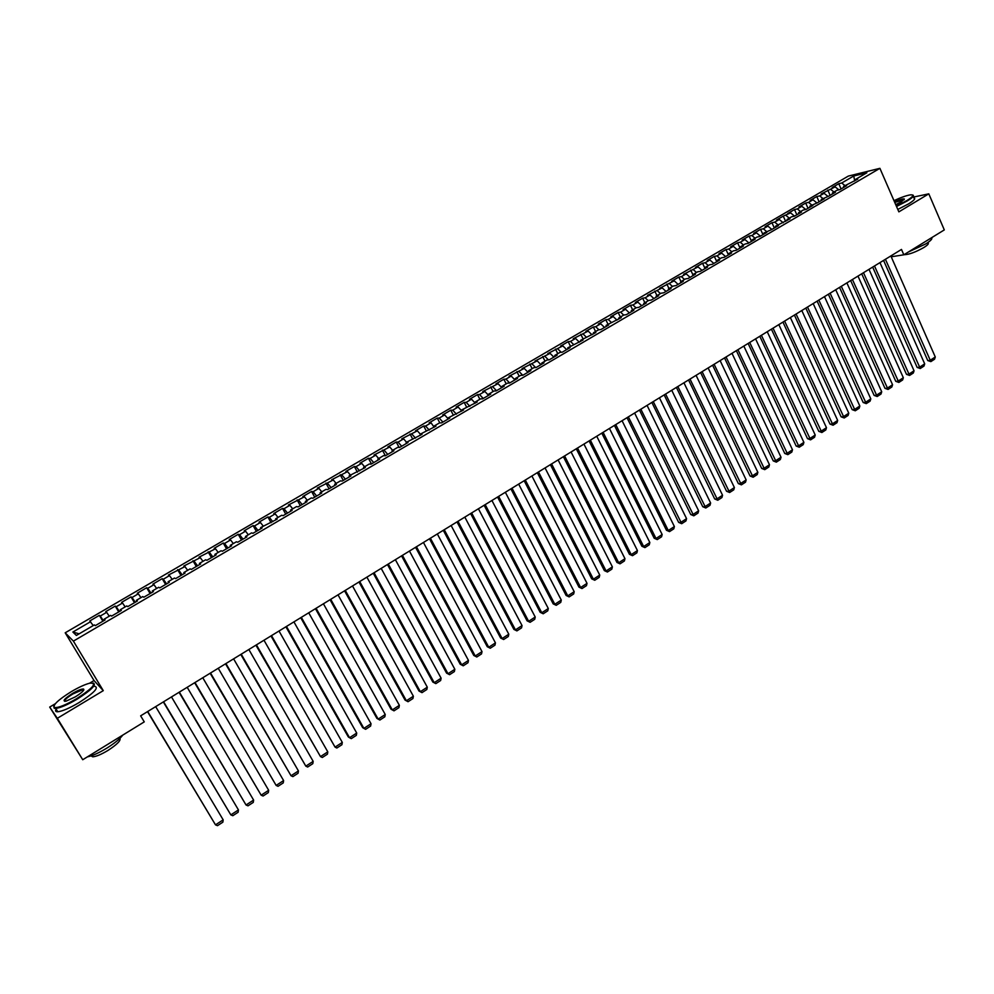 <?xml version="1.0" encoding="UTF-8"?>
<svg xmlns="http://www.w3.org/2000/svg" width="994" height="994" viewBox="0 0 994 994"><rect width="100%" height="100%" fill="white"/><g stroke="black" fill="none" stroke-linecap="round" stroke-linejoin="round"><path stroke-width="1.49" d="M55.341 703.702L49.7 707.069L82.738 759.727L144.267 721.88L140.639 715.842L901.483 249.432L903.832 254.799L944.3 229.912L928.806 193.842L913.411 197.085M49.7 707.069L57.317 718.314L103.277 690.656L94.032 680.555L89.572 683.213M94.032 680.555L65.194 632.805L848.304 176.1L879.901 168.334L73.394 641.118L65.194 632.805M854.616 180.535L853.747 175.975L841.732 182.995L838.774 183.704L832.202 187.543L835.146 186.847L821.193 193.967L824.113 193.283L819.677 195.88L816.77 196.551L810.122 200.44L813.005 199.769L808.544 202.378L805.674 203.037L798.977 206.938L801.835 206.292L797.35 208.914L794.492 209.56L787.757 213.486L790.603 212.865L783.26 216.12L776.476 220.072L779.284 219.463L774.748 222.122L771.94 222.718L765.119 226.707L767.902 226.11L763.33 228.782L760.559 229.365L753.688 233.379L756.446 232.807L751.849 235.491L749.103 236.05L742.195 240.088L744.928 239.529L740.294 242.238L737.573 242.785L730.627 246.847L733.323 246.313L728.664 249.034L725.968 249.556L718.973 253.644L721.656 253.122L716.96 255.868L714.301 256.377L707.256 260.478L709.902 259.981L705.193 262.739L702.547 263.236L695.465 267.374L698.086 266.889L683.599 274.294L686.183 273.835L681.412 276.63L678.827 277.077L671.646 281.265L674.218 280.83L659.631 288.285L662.153 287.875L647.529 295.355L650.026 294.957L645.156 297.802L642.658 298.188L635.34 302.462L637.813 302.089L632.917 304.959L630.457 305.32L623.089 309.619L625.524 309.271L620.591 312.153L618.156 312.489L610.751 316.825L613.161 316.49L608.191 319.397L605.793 319.72L598.326 324.069L600.711 323.758L595.704 326.691L593.343 326.989L585.826 331.375L588.175 331.089L573.24 338.718L575.563 338.457L570.494 341.414L568.183 341.663L560.579 346.111L562.852 345.875L547.831 353.553L550.067 353.342L534.996 361.046L537.207 360.859L522.074 368.588L524.248 368.426L509.065 376.179L511.202 376.043L505.958 379.099L503.834 379.236L495.969 383.833L498.069 383.709L482.786 391.524L484.848 391.425L479.543 394.531L477.48 394.618L469.503 399.277L471.541 399.203L466.186 402.334L464.173 402.384L456.147 407.08L458.135 407.031L452.755 410.174L450.767 410.211L442.69 414.933L444.641 414.908L439.224 418.076L437.285 418.089L429.135 422.835L431.061 422.848L425.594 426.041L423.692 426.016L415.504 430.8L417.381 430.837L401.762 438.814L403.601 438.876L398.072 442.119L396.246 442.044L387.933 446.89L389.735 446.977L374.017 455.016L375.769 455.14L370.153 458.42L368.414 458.284L359.99 463.204L361.704 463.353L356.051 466.658L354.349 466.497L345.875 471.442L347.54 471.628L331.648 479.754L333.288 479.953L317.334 488.104L318.925 488.34L313.147 491.707L311.569 491.471L302.909 496.528L304.45 496.789L288.384 505.002L289.888 505.3L284.035 508.717L282.544 508.406L273.76 513.538L275.214 513.861L269.324 517.315L267.883 516.979L259.036 522.136L260.44 522.496L254.501 525.963L253.11 525.602L244.201 530.796L245.555 531.194L239.579 534.685L238.237 534.287L229.254 539.518L230.571 539.941L224.545 543.457L223.252 543.035L214.207 548.303L215.474 548.763L199.048 557.162L200.266 557.646L183.778 566.071L184.946 566.592L168.396 575.054L169.514 575.601L163.302 579.229L162.208 578.657L152.902 584.099L153.971 584.683L147.721 588.336L146.677 587.727L137.296 593.207L138.303 593.828L132.016 597.506L131.022 596.872L121.566 602.389L122.535 603.035L116.186 606.75L115.254 606.079L105.737 611.633L106.644 612.329L100.245 616.056L99.363 615.348L89.783 620.939L93.237 625.574M853.747 175.975L866.855 172.77L854.728 179.864L854.542 181.032M790.603 212.865L794.554 216.145L801.462 212.107L798.542 212.753L803.102 210.082L806.035 209.436L812.868 205.435L809.924 206.093L817.416 202.776L824.2 198.8L821.23 199.471L828.71 196.153L835.469 192.202L832.463 192.898L836.936 190.276L839.942 189.581L846.652 185.654L843.633 186.363L857.772 179.131L854.728 179.864M794.591 216.145L791.684 216.767L787.086 219.463L786.95 220.606M79.135 633.837L72.873 632.035L76.376 635.452L94.393 624.903L95.275 625.661L105.078 619.921L104.159 619.187L110.645 615.385L111.589 616.106L121.305 610.415L120.336 609.72L126.772 605.942L127.766 606.626L137.42 600.972L136.389 600.314L142.788 596.574L143.832 597.22L153.411 591.616L152.33 590.983L158.667 587.28L159.773 587.889L169.291 582.322L168.148 581.726L174.447 578.048L175.603 578.62L185.046 573.091L183.853 572.544L190.102 568.879L191.308 569.425L200.676 563.933L199.434 563.412L205.634 559.784L206.901 560.293L216.195 554.838L214.903 554.366L221.066 550.763L222.37 551.223L231.602 545.818L230.26 545.371L236.373 541.792L237.74 542.227L246.897 536.872L245.506 536.449L251.569 532.896L252.985 533.306L262.081 527.976L260.639 527.59L277.152 519.154L275.661 518.793L281.637 515.302L283.153 515.637L292.112 510.382L290.583 510.071L296.51 506.592L298.076 506.903L306.972 501.684L305.382 501.398L311.284 497.957L312.886 498.23L321.721 493.049L320.093 492.8L325.945 489.371L327.585 489.62L336.357 484.476L334.68 484.252L340.495 480.86L342.184 481.071L350.894 475.964L349.18 475.766L365.332 467.515L363.568 467.354L369.296 463.999L371.073 464.148L379.658 459.116L377.857 458.992L383.535 455.662L385.361 455.786L393.885 450.791L392.046 450.68L397.687 447.375L399.551 447.474L408.012 442.516L406.124 442.442L422.052 434.303L420.114 434.254L435.981 426.14L434.005 426.115L439.534 422.885L441.522 422.897L449.81 418.039L447.797 418.052L463.552 410L461.502 410.025L477.195 402.011L475.107 402.073L480.512 398.892L482.624 398.83L490.738 394.071L488.613 394.158L493.993 391.015L496.13 390.915L504.194 386.194L502.032 386.306L507.375 383.175L509.549 383.05L517.563 378.366L515.352 378.503L520.657 375.397L522.881 375.247L530.833 370.6L528.597 370.762L533.865 367.681L536.114 367.507L544.016 362.872L541.742 363.071L546.973 360.002L549.26 359.803L557.1 355.206L554.789 355.43L559.995 352.385L562.318 352.162L570.109 347.589L567.76 347.838L583.018 340.035L580.645 340.296L595.853 332.518L593.443 332.804L598.525 329.822L600.96 329.523L608.601 325.05L606.141 325.361L621.25 317.645L618.765 317.981L623.797 315.036L626.295 314.688L633.824 310.277L631.314 310.637L636.309 307.718L638.831 307.345L646.311 302.971L643.777 303.344L648.734 300.437L651.294 300.051L658.724 295.703L656.152 296.1L661.072 293.218L663.669 292.808L671.049 288.484L668.44 288.906L673.336 286.036L675.957 285.613L683.3 281.314L680.654 281.749L685.525 278.904L688.171 278.457L695.465 274.182L692.793 274.655L697.626 271.822L700.298 271.35L707.542 267.113L704.845 267.597L709.641 264.789L712.363 264.292L719.557 260.08L716.823 260.59L721.594 257.794L724.328 257.284L731.485 253.097L728.726 253.619L733.46 250.848L736.231 250.314L743.338 246.152L740.555 246.698L745.251 243.94L748.047 243.393L755.105 239.256L752.296 239.827L756.981 237.081L759.801 236.51L766.809 232.41L763.964 232.994L771.468 229.676L778.439 225.601L775.568 226.197L789.981 218.829L787.086 219.463M72.873 632.035L90.628 621.672M100.245 616.056L103.475 620.852M106.644 612.329L109.265 616.193M116.186 606.75L119.442 611.509M122.535 603.035L125.169 606.887M104.159 619.187L104.643 620.169M132.016 597.506L135.283 602.227M138.303 593.828L140.962 597.642M120.336 609.72L120.808 610.701M147.721 588.336L151.013 593.02M153.971 584.683L156.642 588.46M136.389 600.314L136.849 601.308M163.302 579.229L166.619 583.876M169.514 575.601L172.198 579.353M152.33 590.983L152.765 591.989M178.783 570.183L182.113 574.805M184.946 566.592L187.655 570.32M168.148 581.726L168.57 582.732M194.141 561.212L197.508 565.797M200.266 557.646L202.987 561.337M183.853 572.544L184.25 573.55M209.399 552.304L212.778 556.851M215.474 548.763L218.208 552.428M199.434 563.412L199.819 564.43M224.545 543.457L227.937 547.967M230.571 539.941L233.329 543.581M214.903 554.366L215.276 555.385M239.579 534.685L242.996 539.158M245.555 531.194L248.326 534.797M230.26 545.371L230.62 546.402M254.501 525.963L257.931 530.411M260.44 522.496L263.224 526.074M245.506 536.449L245.853 537.481M269.324 517.315L272.766 521.713M275.214 513.861L278.022 517.427M260.639 527.59L260.962 528.634M284.035 508.717L287.502 513.09M289.888 505.3L292.708 508.829M275.661 518.793L275.972 519.837M298.635 500.181L302.126 504.53M304.45 496.789L307.283 500.293M290.583 510.071L290.882 511.115M313.147 491.707L316.651 496.018M318.925 488.34L321.758 491.819M305.382 501.398L305.667 502.455M327.548 483.295L331.077 487.569M333.288 479.953L336.146 483.407M320.093 492.8L320.354 493.856M341.849 474.946L345.39 479.195M347.54 471.628L350.41 475.045M334.68 484.252L334.941 485.308M356.051 466.658L359.604 470.858M361.704 463.353L364.587 466.745M349.18 475.766L349.416 476.834M370.153 458.42L373.732 462.595M375.769 455.14L378.664 458.507M363.568 467.354L363.792 468.41M384.156 450.232L387.747 454.382M389.735 446.977L392.642 450.332M377.857 458.992L378.068 460.06M398.072 442.119L401.675 446.231M403.601 438.876L406.534 442.206M392.046 450.68L392.232 451.761M411.876 434.043L415.504 438.13M417.381 430.837L420.313 434.129M406.124 442.442L406.31 443.51M425.594 426.041L429.234 430.091M431.061 422.848L434.167 427.209M420.114 434.254L420.288 435.335M439.224 418.076L442.864 422.102M444.641 414.908L447.847 418.437M452.755 410.174L456.42 414.175M458.135 407.031L461.589 410.783M447.797 418.052L447.946 419.133M466.186 402.334L469.864 406.297M471.541 399.203L475.219 403.166M461.502 410.025L461.638 411.118M479.543 394.531L483.233 398.47M484.848 391.425L488.551 395.363M475.107 402.073L475.219 403.154M492.788 386.79L496.503 390.704M498.069 383.709L501.784 387.61M488.613 394.158L488.725 395.252M505.958 379.099L509.673 382.988M511.202 376.043L514.929 379.907M502.032 386.306L502.132 387.399M519.042 371.458L522.72 375.26M524.248 368.426L527.976 372.265M515.352 378.503L515.439 379.609M532.026 363.879L535.617 367.544M537.207 360.859L540.947 364.674M528.597 370.762L528.659 371.868M544.936 356.337L548.427 359.878M550.067 353.342L553.832 357.119M541.742 363.071L541.805 364.177M557.758 348.844L561.163 352.274M562.852 345.875L566.63 349.627M554.789 355.43L554.838 356.535M570.494 341.414L573.824 344.719M575.563 338.457L579.34 342.184M567.76 347.838L567.798 348.944M583.143 334.021L586.398 337.227M588.175 331.089L591.964 334.792M580.645 340.296L580.67 341.414M595.704 326.691L598.885 329.784M600.711 323.758L604.514 327.448M593.443 332.804L593.455 333.922M608.191 319.397L611.31 322.391M613.161 316.49L616.976 320.143M606.141 325.361L606.154 326.492M620.591 312.153L623.685 315.098M625.524 309.271L629.364 312.899M618.765 317.981L618.765 319.099M632.917 304.959L636.023 307.879M637.813 302.089L641.664 305.692M631.314 310.637L631.302 311.768M645.156 297.802L648.274 300.71M650.026 294.957L653.878 298.535M643.777 303.344L643.752 304.475M657.32 290.695L660.438 293.59M662.153 287.875L666.017 291.428M656.152 296.1L656.115 297.231M669.397 283.638L672.528 286.508M674.218 280.83L678.082 284.359M668.44 288.906L668.39 290.037M681.412 276.63L684.543 279.476M686.183 273.835L690.072 277.351M680.654 281.749L680.604 282.892M693.34 269.66L696.483 272.493M698.086 266.889L701.975 270.368M692.793 274.655L692.731 275.785M705.193 262.739L708.337 265.547M709.902 259.981L713.804 263.447M704.845 267.597L704.771 268.74M716.96 255.868L720.128 258.651M721.656 253.122L725.558 256.564M716.823 260.59L716.736 261.733M728.664 249.034L731.832 251.793M733.323 246.313L737.25 249.718M728.726 253.619L728.627 254.762M740.294 242.238L743.475 244.984M744.928 239.529L748.855 242.921M740.555 246.698L740.443 247.841M751.849 235.491L755.03 238.225M756.446 232.807L760.385 236.162M752.296 239.827L752.185 240.97M763.33 228.782L766.523 231.503M767.902 226.11L771.853 229.452M763.964 232.994L763.852 234.137M774.748 222.122L777.942 224.818M779.284 219.463L783.235 222.78M775.568 226.197L775.432 227.353M786.08 215.499L789.286 218.171M797.35 208.914L800.555 211.573M801.835 206.292L805.724 209.498M798.542 212.753L798.393 213.909M808.544 202.378L811.763 205.012M813.005 199.769L816.832 202.9M809.924 206.093L809.762 207.249M819.677 195.88L822.895 198.502M824.113 193.283L827.878 196.352M821.23 199.471L821.069 200.639M830.736 189.419L833.966 192.016M835.146 186.847L838.861 189.829M832.463 192.898L832.289 194.054M841.732 182.995L844.962 185.58M843.633 186.363L843.446 187.531M57.317 718.314L82.738 759.727M879.901 168.334L898.862 211.859L928.806 193.842M103.277 690.656L73.394 641.118M891.22 256.787L903.832 254.799M838.774 183.704L841.086 188.91M827.816 190.102L830.127 195.321M816.77 196.551L819.106 201.782M805.674 203.037L808.023 208.268M794.492 209.56L796.865 214.803M783.26 216.12L785.645 221.376M771.94 222.718L774.351 227.999M760.559 229.365L762.982 234.646M749.103 236.05L751.539 241.343M737.573 242.785L740.033 248.09M725.968 249.556L728.44 254.874M714.301 256.377L716.749 261.621M702.547 263.236L704.821 268.057M690.731 270.132L692.843 274.617M678.827 277.077L680.965 281.575M666.85 284.073L668.999 288.583M654.798 291.105L656.959 295.628M642.658 298.188L644.845 302.723M630.457 305.32L632.644 309.855M618.156 312.489L620.368 317.036M605.793 319.72L608.017 324.268M593.343 326.989L595.58 331.549M580.807 334.307L583.068 338.879M568.183 341.663L570.469 346.247M555.484 349.08L557.783 353.678M542.699 356.548L545.01 361.145M529.827 364.053L532.163 368.675M516.88 371.619L519.216 376.241M503.834 379.236L506.194 383.87M490.701 386.902L493.086 391.549M477.48 394.618L479.878 399.265M464.173 402.384L466.584 407.055M450.767 410.211L453.202 414.883M437.285 418.089L439.795 422.885M423.692 426.016L426.327 430.998M410.013 434.005L412.771 439.186M396.246 442.044L399.128 447.449M382.379 450.133L385.386 455.761M368.414 458.284L371.445 463.925M354.349 466.497L357.418 472.15M340.197 474.759L343.278 480.425M325.933 483.084L329.039 488.762M311.569 491.471L314.713 497.162M297.119 499.907L300.275 505.611M282.544 508.406L285.725 514.122M267.883 516.979L271.089 522.707M253.11 525.602L256.34 531.343M238.237 534.287L241.492 540.04M223.252 543.035L226.533 548.8M208.156 551.844L211.461 557.622M192.948 560.715L196.29 566.505M177.64 569.661L180.995 575.464M162.208 578.657L165.6 584.472M146.677 587.727L150.094 593.555M131.022 596.872L134.463 602.712M115.254 606.079L118.721 611.931M99.363 615.348L102.867 621.213M890.848 255.955L935.279 356.983L929.999 360.412L927.75 360.549L930.856 361.617L885.418 259.285M883.579 260.416L927.75 360.549M935.279 356.983L934.546 359.219L930.856 361.617M879.963 262.627L924.693 363.866L919.375 367.32L917.151 367.432L920.258 368.513L874.496 265.982M872.682 267.1L917.151 367.432M924.693 363.866L923.973 366.09L920.258 368.513M869.004 269.349L914.045 370.787L908.702 374.253L906.491 374.353L909.585 375.446L863.5 272.716M861.711 273.822L906.491 374.353M914.045 370.787L913.324 373.023L909.585 375.446M896.315 206.007L906.752 200.651C913.349 196.514 914.579 194.575 910.467 194.849C906.503 195.483 901.011 197.408 893.979 200.639M912.678 195.01C914.629 195.545 912.803 197.533 907.187 200.999L896.513 206.479M894.55 201.968C899.818 199.558 903.086 198.564 904.366 198.986L901.347 201.782L895.718 204.64M904.18 199.67L894.749 202.428M931.577 237.74C932.683 238.709 930.757 240.772 925.787 243.903L908.317 252.029M927.588 242.735L927.626 242.809C929.278 243.294 928.061 244.847 923.96 247.456C915.636 252.128 909.112 254.539 904.378 254.7L904.093 254.638M913.772 197.918C915.996 198.365 914.219 200.378 908.466 203.944L897.806 209.423M71.17 691.725C58.199 699.863 52.62 705.119 54.421 707.492C58.112 708.051 65.542 705.106 76.687 698.658C93.287 687.786 97.598 682.629 89.634 683.201C84.788 684.493 78.638 687.326 71.17 691.725M93.274 683.002C96.803 684.642 91.386 690.035 77.035 699.204C67.555 704.758 60.46 707.827 55.739 708.411L54.21 708.25L53.763 706.411M72.525 693.427C78.066 690.221 81.756 688.767 83.595 689.053C84.54 690.184 81.756 692.806 75.283 696.893L66.039 701.18C62.026 701.441 64.2 698.857 72.525 693.427M83.707 690.159L82.701 689.724L72.873 693.961C66.971 697.651 64.275 700.124 64.796 701.379M122.771 735.1C119.939 738.902 114.621 743.239 106.818 748.147C98.903 752.93 92.417 755.838 87.36 756.881M119.914 738.343C121.02 740.48 117.056 744.506 108.011 750.408C101.289 754.434 96.194 756.571 92.728 756.807L91.038 755.9M94.542 686.295C99.363 687.388 94.219 692.818 79.085 702.572C69.617 708.126 62.523 711.195 57.789 711.766C55.577 711.853 55.03 710.959 56.149 709.082M82.999 690.209L83.881 689.786M857.984 276.096L903.335 377.745L897.955 381.236L895.768 381.323L898.862 382.429L852.442 279.5M850.665 280.594L895.768 381.323M903.335 377.745L902.627 379.981L898.862 382.429M846.888 282.905L892.562 384.753L887.145 388.269L884.971 388.331L888.064 389.449L841.322 286.322M839.557 287.403L884.971 388.331M892.562 384.753L891.854 386.989L888.064 389.449M835.73 289.751L881.715 391.798L876.273 395.339L874.111 395.388L877.205 396.519L830.114 293.18M828.375 294.249L874.111 395.388M881.715 391.798L881.007 394.034L877.205 396.519M824.498 296.634L870.806 398.892L865.327 402.458L863.177 402.495L866.271 403.626L818.845 300.089M817.13 301.145L863.177 402.495M870.806 398.892L870.11 401.129L866.271 403.626M813.191 303.568L859.822 406.024L854.318 409.615L852.181 409.64L855.275 410.783L807.513 307.047M805.811 308.09L852.181 409.64M859.822 406.024L859.139 408.273L855.275 410.783M801.81 310.538L848.777 413.206L843.235 416.809L841.123 416.821L844.217 417.977L796.095 314.042M794.417 315.073L841.123 416.821M848.777 413.206L848.093 415.455L844.217 417.977M790.367 317.558L837.669 420.437L832.077 424.065L829.978 424.053L833.071 425.221L784.614 321.074M782.949 322.093L829.978 424.053M837.669 420.437L836.985 422.686L833.071 425.221M778.836 324.616L826.474 427.706L820.858 431.359L818.783 431.334L821.864 432.514L773.046 328.169M771.419 329.163L818.783 431.334M826.474 427.706L825.803 429.955L821.864 432.514M767.244 331.723L815.217 435.024L809.563 438.702L807.501 438.652L810.595 439.845L761.416 335.301M759.801 336.283L807.501 438.652M815.217 435.024L814.546 437.273L810.595 439.845M755.577 338.879L803.897 442.38L798.207 446.082L796.157 446.033L799.251 447.225L749.712 342.47M748.122 343.452L796.157 446.033M803.897 442.38L803.227 444.641L799.251 447.225M743.835 346.074L792.491 449.797L786.763 453.512L784.738 453.45L787.832 454.656L737.933 349.702M736.355 350.658L784.738 453.45M792.491 449.797L791.833 452.059L787.832 454.656M732.006 353.33L781.023 457.252L775.258 460.992L773.257 460.905L776.339 462.135L726.067 356.97M724.527 357.915L773.257 460.905M781.023 457.252L780.365 459.514L776.339 462.135M720.116 360.623L769.48 464.757L763.678 468.522L761.69 468.422L764.771 469.653L714.127 364.289M712.611 365.22L761.69 468.422M769.48 464.757L768.822 467.018L764.771 469.653M708.138 367.954L757.85 472.312L752.023 476.101L750.048 475.977L753.129 477.232L702.112 371.644M700.621 372.564L750.048 475.977M757.85 472.312L757.217 474.573L753.129 477.232M696.086 375.347L746.159 479.916L740.281 483.73L738.343 483.593L741.412 484.848L690.022 379.062M688.544 379.969L738.343 483.593M746.159 479.916L745.525 482.177L741.412 484.848M683.947 382.789L734.392 487.557L728.478 491.409L726.552 491.247L729.633 492.515L677.858 386.529M676.405 387.411L726.552 491.247M734.392 487.557L733.758 489.831L729.633 492.515M671.733 390.269L722.551 495.26L716.599 499.125L714.686 498.951L717.767 500.243L665.595 394.034M664.166 394.904L714.686 498.951M722.551 495.26L721.93 497.534L717.767 500.243M659.444 397.811L710.623 503.014L704.634 506.903L702.746 506.704L705.815 508.009L653.269 401.588M651.865 402.458L702.746 506.704M710.623 503.014L710.014 505.275L705.815 508.009M647.069 405.39L698.633 510.804L692.594 514.73L690.731 514.519L693.8 515.824L640.857 409.205M639.477 410.05L690.731 514.519M698.633 510.804L698.012 513.078L693.8 515.824M634.619 413.032L686.556 518.657L680.48 522.608L678.641 522.372L681.698 523.701L628.357 416.871M627.003 417.691L678.641 522.372M686.556 518.657L685.947 520.931L681.698 523.701M622.07 420.711L674.392 526.559L668.279 530.535L666.465 530.287L669.521 531.616L668.279 530.535L615.771 424.575M614.441 425.395L666.465 530.287M674.392 526.559L673.795 528.833L669.521 531.616M609.446 428.451L662.153 534.511L656.003 538.512L654.201 538.251L657.27 539.593L656.003 538.512L603.109 432.34M601.805 433.135L654.201 538.251M662.153 534.511L661.569 536.797L657.27 539.593M596.748 436.242L649.84 542.525L643.652 546.538L641.875 546.253L644.932 547.619L643.652 546.538L590.361 440.156M589.082 440.938L641.875 546.253M649.84 542.525L649.256 544.799L644.932 547.619M583.95 444.082L637.44 550.577L631.215 554.627L629.451 554.329L632.507 555.696L631.215 554.627L577.526 448.021M576.271 448.791L629.451 554.329M637.44 550.577L636.868 552.863L632.507 555.696M571.078 451.984L624.965 558.69L618.69 562.766L616.951 562.442L620.007 563.834L618.69 562.766L564.604 455.948M563.374 456.693L616.951 562.442M624.965 558.69L624.394 560.976L620.007 563.834M558.106 459.924L612.391 566.866L606.079 570.966L604.364 570.618L607.421 572.022L606.079 570.966L551.595 463.925M550.403 464.658L604.364 570.618M612.391 566.866L611.832 569.152L607.421 572.022M545.047 467.925L599.742 575.079L593.393 579.216L591.703 578.843L594.747 580.26L593.393 579.216L538.487 471.951M537.332 472.672L591.703 578.843M599.742 575.079L599.196 577.365L594.747 580.26M531.902 475.989L587.019 583.354L580.62 587.516L578.955 587.131L581.999 588.56L580.62 587.516L525.304 480.04M524.173 480.736L578.955 587.131M587.019 583.354L586.472 585.652L581.999 588.56M518.669 484.103L574.197 591.691L567.76 595.878L566.12 595.468L569.152 596.909L567.76 595.878L512.022 488.178M510.916 488.849L566.12 595.468M574.197 591.691L573.662 593.977L569.152 596.909M505.35 492.266L561.287 600.078L554.814 604.29L553.186 603.867L556.23 605.321L554.814 604.29L498.653 496.379M497.572 497.037L553.186 603.867M561.287 600.078L560.765 602.364L556.23 605.321M491.931 500.491L548.303 608.527L541.767 612.764L540.177 612.316L543.209 613.783L541.767 612.764L485.196 504.629M484.14 505.263L540.177 612.316M548.303 608.527L547.781 610.813L543.209 613.783M478.425 508.779L535.219 617.025L528.646 621.3L527.081 620.828L530.113 622.306L528.646 621.3L471.641 512.929M470.622 513.563L527.081 620.828M535.219 617.025L534.71 619.324L530.113 622.306M464.819 517.116L522.049 625.586L515.439 629.885L513.898 629.401L516.917 630.892L515.439 629.885L457.986 521.303M457.004 521.912L513.898 629.401M522.049 625.586L521.539 627.885L516.917 630.892M451.127 525.503L508.791 634.209L502.132 638.533L500.616 638.024L503.635 639.527L502.132 638.533L444.243 529.727M443.287 530.311L500.616 638.024M508.791 634.209L508.294 636.508L503.635 639.527M437.335 533.964L495.447 642.882L488.737 647.243L487.246 646.709L490.253 648.237L488.737 647.243L430.402 538.214M429.483 538.773L487.246 646.709M495.447 642.882L494.95 645.181L490.253 648.237M423.444 542.476L482.003 651.617L475.244 656.015L473.778 655.456L476.797 656.997L475.244 656.015L416.461 546.762M415.567 547.296L473.778 655.456M482.003 651.617L481.518 653.915L476.797 656.997M409.453 551.049L468.46 660.414L461.663 664.837L460.222 664.253L463.229 665.818L461.663 664.837L402.421 555.36M401.564 555.882L460.222 664.253M468.46 660.414L467.988 662.725L463.229 665.818M395.376 559.684L454.842 669.273L447.983 673.733L446.579 673.124L449.586 674.69L447.983 673.733L388.294 564.02M387.461 564.53L446.579 673.124M454.842 669.273L454.37 671.584L449.586 674.69M381.187 568.382L441.112 678.194L434.216 682.679L432.837 682.058L435.832 683.636L434.216 682.679L374.055 572.755M373.259 573.24L432.837 682.058M441.112 678.194L440.653 680.505L435.832 683.636M366.898 577.141L427.296 687.177L420.35 691.687L418.996 691.041L421.99 692.644L420.35 691.687L359.716 581.54M358.958 581.999L418.996 691.041M427.296 687.177L426.848 689.488L421.99 692.644M352.51 585.963L413.38 696.222L406.384 700.77L405.055 700.099L408.049 701.714L406.384 700.77L345.278 590.399M344.558 590.834L405.055 700.099M413.38 696.222L412.932 698.534L408.049 701.714M338.022 594.847L399.364 705.33L392.319 709.915L391.027 709.219L394.009 710.847L392.319 709.915L330.729 599.307M330.045 599.73L391.027 709.219M399.364 705.33L398.929 707.641L394.009 710.847M323.423 603.793L385.25 714.512L378.155 719.122L376.9 718.389L315.433 608.688M316.092 608.291L378.155 719.122L379.87 720.041L384.827 716.811L385.25 714.512M308.724 612.801L371.035 723.744L363.891 728.391L362.661 727.645L300.722 617.709M301.331 617.336L363.891 728.391L365.63 729.31L370.625 726.055L371.035 723.744M293.913 621.884L356.722 733.05L349.528 737.722L348.322 736.952L285.899 626.792M286.471 626.444L349.528 737.722L351.292 738.629L356.324 735.361L356.722 733.05M279.003 631.016L342.309 742.419L335.065 747.128L270.964 635.949M271.499 635.613L335.065 747.128L336.854 748.022L341.911 744.73L342.309 742.419M263.982 640.235L327.796 751.862L320.49 756.596L255.918 645.168M256.427 644.857L320.49 756.596L322.304 757.49L327.411 754.173L327.796 751.862M248.848 649.504L313.172 761.367L305.817 766.138L240.772 654.45M241.231 654.176L305.817 766.138L307.655 767.02L312.799 763.678L313.172 761.367M233.602 658.848L298.436 770.934L291.031 775.742L225.514 663.806M225.936 663.545L291.031 775.742L292.895 776.612L298.076 773.245L298.436 770.934M218.245 668.266L283.601 780.576L276.146 785.422L210.132 673.236M210.529 673L276.146 785.422L278.034 786.291L283.253 782.899L283.601 780.576M202.776 677.746L268.666 790.292L261.149 795.175L194.65 682.729M194.998 682.518L261.149 795.175L263.075 796.02L268.318 792.603L268.666 790.292M187.195 687.301L253.607 800.071L246.04 804.991L179.044 692.296M179.355 692.11L246.04 804.991L247.991 805.836L253.284 802.394L253.607 800.071M171.49 696.931L238.448 809.924L230.832 814.881L163.327 701.926M163.588 701.764L230.832 814.881L232.795 815.714L238.125 812.247L238.448 809.924M155.673 706.622L223.178 819.851L215.499 824.846L147.497 711.629M147.721 711.505L215.499 824.846L217.5 825.666L222.867 822.175L223.178 819.851M54.421 707.492L54.21 708.25M83.397 689.799L83.595 689.053M91.97 755.577L92.728 756.807M82.701 689.724L83.31 690.731M57.789 711.766L55.739 708.411"/></g></svg>
